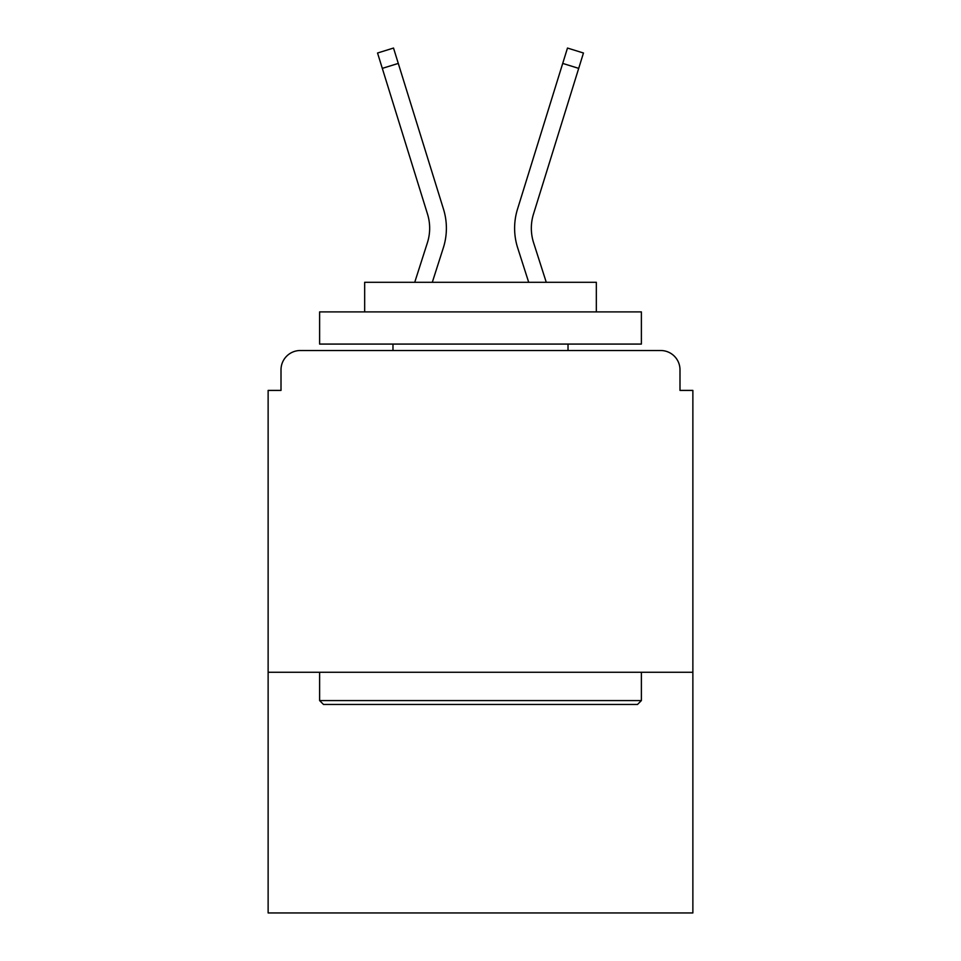<?xml version="1.0" encoding="UTF-8"?>
<svg xmlns="http://www.w3.org/2000/svg" width="961" height="961" viewBox="0 0 961 961"><rect width="100%" height="100%" fill="white"/><g stroke="black" fill="none" stroke-linecap="round" stroke-linejoin="round"><path stroke-width="1.44" d="M692.869 672.268L692.869 390.406L679.992 390.406L679.992 369.817A19.304 19.304 0 0 0 660.688 350.513L300.312 350.513A19.304 19.304 0 0 0 281.008 369.817L281.008 390.406L268.131 390.406L268.131 912.95L692.869 912.95L692.869 672.268L268.131 672.268M281.008 369.817L281.008 390.406M660.688 350.513L580.888 350.513M380.112 350.513L300.312 350.513M679.992 390.406L679.992 369.817M414.732 282.294L427.393 242.761A47.618 47.618 0 0 0 427.525 214.123L377.541 53.011L393.517 48.05L443.501 209.174A64.351 64.351 0 0 1 443.321 247.866L432.306 282.294M546.268 282.294L533.607 242.761A47.618 47.618 0 0 1 533.475 214.123L578.702 68.375L562.714 63.414L517.499 209.174A64.351 64.351 0 0 0 517.679 247.866L528.694 282.294M382.298 68.375L398.286 63.414L443.501 209.174M427.393 242.761A47.618 47.618 0 0 0 427.525 214.123A47.618 47.618 0 0 1 427.393 242.761A47.618 47.618 0 0 0 427.525 214.123A47.618 47.618 0 0 1 427.393 242.761A47.618 47.618 0 0 0 427.525 214.123A47.618 47.618 0 0 1 427.393 242.761A47.618 47.618 0 0 0 427.525 214.123A47.618 47.618 0 0 1 427.393 242.761A47.618 47.618 0 0 0 427.525 214.123A47.618 47.618 0 0 1 427.393 242.761A47.618 47.618 0 0 0 427.525 214.123A47.618 47.618 0 0 1 427.393 242.761A47.618 47.618 0 0 0 427.525 214.123A47.618 47.618 0 0 1 427.393 242.761M533.607 242.761A47.618 47.618 0 0 1 533.475 214.123A47.618 47.618 0 0 0 533.607 242.761A47.618 47.618 0 0 1 533.475 214.123A47.618 47.618 0 0 0 533.607 242.761A47.618 47.618 0 0 1 533.475 214.123A47.618 47.618 0 0 0 533.607 242.761A47.618 47.618 0 0 1 533.475 214.123A47.618 47.618 0 0 0 533.607 242.761A47.618 47.618 0 0 1 533.475 214.123A47.618 47.618 0 0 0 533.607 242.761A47.618 47.618 0 0 1 533.475 214.123A47.618 47.618 0 0 0 533.607 242.761A47.618 47.618 0 0 1 533.475 214.123A47.618 47.618 0 0 0 533.607 242.761A47.618 47.618 0 0 1 533.475 214.123M517.499 209.174L567.483 48.05L583.459 53.011L578.702 68.375M323.485 704.449L319.617 700.581L641.383 700.581L637.515 704.449L323.485 704.449M641.383 311.893L641.383 344.074L319.617 344.074L319.617 311.893L641.383 311.893M364.663 311.893L364.663 282.294L596.337 282.294L596.337 311.893M641.383 672.268L641.383 700.581M319.617 672.268L319.617 700.581M568.023 344.074L568.023 350.513M392.977 344.074L392.977 350.513"/></g></svg>
